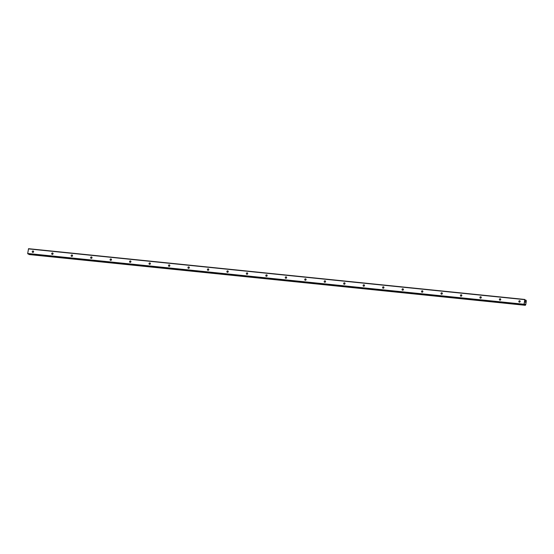 <?xml version="1.0" encoding="UTF-8"?>
<svg xmlns="http://www.w3.org/2000/svg" width="554" height="554" viewBox="0 0 554 554"><rect width="100%" height="100%" fill="white"/><g stroke="black" fill="none" stroke-linecap="round" stroke-linejoin="round"><path stroke-width="0.83" d="M33.039 250.976A0.727 0.679 120.7 0 1 33.572 251.897A0.727 0.679 120.7 0 1 32.554 252.312A0.727 0.679 120.7 0 1 33.039 250.976M52.498 252.963A0.727 0.679 120.7 0 1 53.032 253.891A0.727 0.679 120.7 0 1 52.021 254.307A0.727 0.679 120.7 0 1 52.498 252.963M71.965 254.958A0.727 0.679 120.7 0 1 72.498 255.879A0.727 0.679 120.7 0 1 71.48 256.294A0.727 0.679 120.7 0 1 71.965 254.958M91.431 256.945A0.727 0.679 120.7 0 1 91.964 257.873A0.727 0.679 120.7 0 1 90.946 258.282A0.727 0.679 120.7 0 1 91.431 256.945M110.89 258.94A0.727 0.679 120.7 0 1 111.423 259.861A0.727 0.679 120.7 0 1 110.405 260.276A0.727 0.679 120.7 0 1 110.89 258.94M130.356 260.927A0.727 0.679 120.7 0 1 130.889 261.855A0.727 0.679 120.7 0 1 129.871 262.264A0.727 0.679 120.7 0 1 130.356 260.927M149.815 262.921A0.727 0.679 120.7 0 1 150.349 263.843A0.727 0.679 120.7 0 1 149.338 264.258A0.727 0.679 120.7 0 1 149.815 262.921M169.282 264.909A0.727 0.679 120.7 0 1 169.815 265.837A0.727 0.679 120.7 0 1 168.797 266.245A0.727 0.679 120.7 0 1 169.282 264.909M188.748 266.903A0.727 0.679 120.7 0 1 189.281 267.824A0.727 0.679 120.7 0 1 188.263 268.24A0.727 0.679 120.7 0 1 188.748 266.903M208.207 268.891A0.727 0.679 120.7 0 1 208.74 269.819A0.727 0.679 120.7 0 1 207.729 270.227A0.727 0.679 120.7 0 1 208.207 268.891M227.673 270.885A0.727 0.679 120.7 0 1 228.206 271.806A0.727 0.679 120.7 0 1 227.188 272.222A0.727 0.679 120.7 0 1 227.673 270.885M247.139 272.873A0.727 0.679 120.7 0 1 247.673 273.801A0.727 0.679 120.7 0 1 246.655 274.209A0.727 0.679 120.7 0 1 247.139 272.873M266.599 274.867A0.727 0.679 120.7 0 1 267.132 275.788A0.727 0.679 120.7 0 1 266.114 276.204A0.727 0.679 120.7 0 1 266.599 274.867M286.065 276.855A0.727 0.679 120.7 0 1 286.598 277.783A0.727 0.679 120.7 0 1 285.58 278.191A0.727 0.679 120.7 0 1 286.065 276.855M305.524 278.849A0.727 0.679 120.7 0 1 306.057 279.77A0.727 0.679 120.7 0 1 305.046 280.185A0.727 0.679 120.7 0 1 305.524 278.849M324.99 280.836A0.727 0.679 120.7 0 1 325.523 281.764A0.727 0.679 120.7 0 1 324.506 282.173A0.727 0.679 120.7 0 1 324.99 280.836M344.456 282.831A0.727 0.679 120.7 0 1 344.99 283.752A0.727 0.679 120.7 0 1 343.972 284.167A0.727 0.679 120.7 0 1 344.456 282.831M363.916 284.818A0.727 0.679 120.7 0 1 364.449 285.739A0.727 0.679 120.7 0 1 363.431 286.155A0.727 0.679 120.7 0 1 363.916 284.818M383.382 286.813A0.727 0.679 120.7 0 1 383.915 287.734A0.727 0.679 120.7 0 1 382.897 288.149A0.727 0.679 120.7 0 1 383.382 286.813M402.841 288.8A0.727 0.679 120.7 0 1 403.374 289.721A0.727 0.679 120.7 0 1 402.363 290.137A0.727 0.679 120.7 0 1 402.841 288.8M422.307 290.795A0.727 0.679 120.7 0 1 422.841 291.716A0.727 0.679 120.7 0 1 421.823 292.131A0.727 0.679 120.7 0 1 422.307 290.795M441.773 292.782A0.727 0.679 120.7 0 1 442.307 293.703A0.727 0.679 120.7 0 1 441.289 294.119A0.727 0.679 120.7 0 1 441.773 292.782M461.233 294.776A0.727 0.679 120.7 0 1 461.766 295.697A0.727 0.679 120.7 0 1 460.748 296.113A0.727 0.679 120.7 0 1 461.233 294.776M480.699 296.764A0.727 0.679 120.7 0 1 481.232 297.685A0.727 0.679 120.7 0 1 480.214 298.1A0.727 0.679 120.7 0 1 480.699 296.764M500.158 298.758A0.727 0.679 120.7 0 1 500.691 299.679A0.727 0.679 120.7 0 1 499.68 300.095A0.727 0.679 120.7 0 1 500.158 298.758M519.624 300.746A0.727 0.679 120.7 0 1 520.158 301.667A0.727 0.679 120.7 0 1 519.14 302.082A0.727 0.679 120.7 0 1 519.624 300.746M524.853 299.458L28.538 248.691L27.7 253.49L28.039 253.947L524.354 304.714L524.015 304.257L524.853 299.458L525.524 300.87L526.134 300.22L526.3 301.224L525.732 304.714L525.254 305.254L524.846 304.001L524.354 304.714M28.863 254.037L29.037 254.542M525.393 302.373L525.324 301.771M525.254 302.041L525.171 301.681M525.088 302.193L525.157 301.605M520.206 301.397A0.727 0.679 -59.3 0 0 519.791 302.089M500.74 299.409A0.727 0.679 -59.3 0 0 500.331 300.102M481.274 297.415A0.727 0.679 -59.3 0 0 480.865 298.107M461.814 295.427A0.727 0.679 -59.3 0 0 461.406 296.12M442.348 293.44A0.727 0.679 -59.3 0 0 441.94 294.126M422.889 291.446A0.727 0.679 -59.3 0 0 422.473 292.138M403.423 289.458A0.727 0.679 -59.3 0 0 403.014 290.144M383.957 287.464A0.727 0.679 -59.3 0 0 383.548 288.156M364.497 285.476A0.727 0.679 -59.3 0 0 364.082 286.162M345.031 283.482A0.727 0.679 -59.3 0 0 344.623 284.174M325.572 281.494A0.727 0.679 -59.3 0 0 325.156 282.18M306.106 279.5A0.727 0.679 -59.3 0 0 305.697 280.192M286.64 277.512A0.727 0.679 -59.3 0 0 286.231 278.198M267.18 275.518A0.727 0.679 -59.3 0 0 266.765 276.211M247.714 273.531A0.727 0.679 -59.3 0 0 247.306 274.216M228.248 271.536A0.727 0.679 -59.3 0 0 227.839 272.229M208.789 269.549A0.727 0.679 -59.3 0 0 208.38 270.241M189.323 267.554A0.727 0.679 -59.3 0 0 188.914 268.247M169.863 265.567A0.727 0.679 -59.3 0 0 169.448 266.259M150.397 263.572A0.727 0.679 -59.3 0 0 149.989 264.265M130.931 261.585A0.727 0.679 -59.3 0 0 130.522 262.277M111.472 259.591A0.727 0.679 -59.3 0 0 111.063 260.283M92.006 257.603A0.727 0.679 -59.3 0 0 91.597 258.296M72.546 255.609A0.727 0.679 -59.3 0 0 72.131 256.301M53.08 253.621A0.727 0.679 -59.3 0 0 52.672 254.314M33.614 251.627A0.727 0.679 -59.3 0 0 33.205 252.319M28.42 248.884L524.742 299.652M524.652 304.291L525.081 304.333L524.652 304.291M524.7 304.201L525.053 304.236M27.742 253.774L524.056 304.541M27.7 253.49L524.015 304.257M525.282 300.379L525.871 300.441M525.261 300.22L525.981 300.289M525.254 300.157L525.995 300.24M525.351 305.309L29.03 254.542L525.337 305.302M28.94 254.487L525.254 305.254M28.912 254.376L525.227 305.143M28.912 254.314L525.234 305.074M28.898 254.203L525.213 304.97M28.884 254.182L525.199 304.949M28.863 254.064L525.185 304.832M28.019 253.94L524.34 304.707"/></g></svg>
